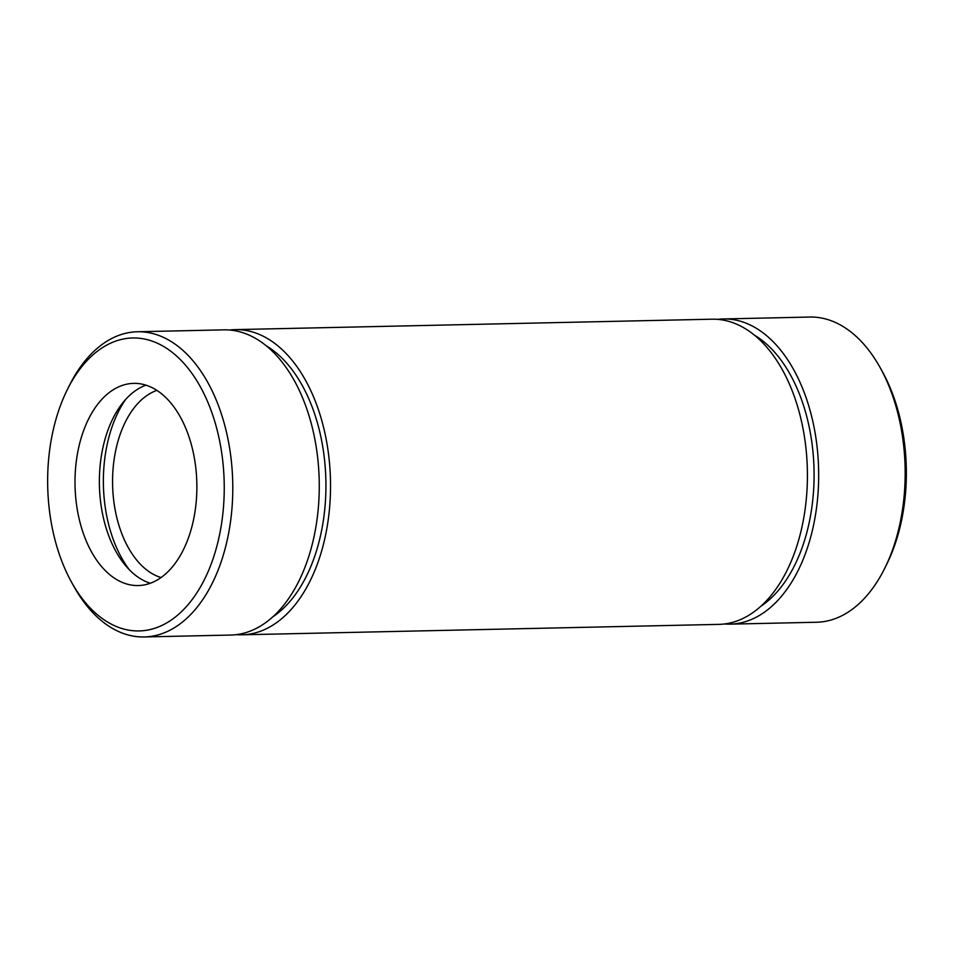<?xml version="1.0" encoding="UTF-8"?>
<svg xmlns="http://www.w3.org/2000/svg" width="954" height="954" viewBox="0 0 954 954"><rect width="100%" height="100%" fill="white"/><g stroke="black" fill="none" stroke-linecap="round" stroke-linejoin="round"><path stroke-width="1.43" d="M229.592 330.024A152.628 91.942 88.7 0 1 235.221 329.619A152.628 91.942 88.7 0 1 330.478 480.208A152.628 91.942 88.7 0 1 241.899 634.804A152.628 91.942 88.7 0 1 236.258 634.649M235.221 329.619L712.101 319.196A152.628 91.942 88.7 0 1 807.358 469.773A152.628 91.942 88.7 0 1 718.779 624.381L241.899 634.804M104.117 346.612A146.522 88.257 88.7 0 1 213.577 417.661A146.522 88.257 88.7 0 1 187.544 605.277A146.522 88.257 88.7 0 1 71.455 582.035A146.522 88.257 88.7 0 1 67.257 389.781A146.522 88.257 88.7 0 1 104.117 346.612M67.257 389.781L69.26 385.726A152.628 91.942 88.7 0 1 107.659 340.769A152.628 91.942 88.7 0 1 137.471 331.753A152.628 91.942 88.7 0 1 232.728 482.342A152.628 91.942 88.7 0 1 144.149 636.95A152.628 91.942 88.7 0 1 73.637 585.994L71.455 582.035M150.279 583.24A101.124 60.913 88.7 0 1 99.681 491.87A101.124 60.913 88.7 0 1 138.342 388.803A101.124 60.913 88.7 0 1 145.95 385.142M113.979 389.327A101.124 60.913 88.7 0 1 133.727 383.365A101.124 60.913 88.7 0 1 196.834 483.129A101.124 60.913 88.7 0 1 138.151 585.553A101.124 60.913 88.7 0 1 76.248 502.496A101.124 60.913 88.7 0 1 113.979 389.327M129.446 569.896A110.664 66.649 88.7 0 1 125.713 399.38M161.011 577.54A95.4 57.455 88.7 0 1 112.882 491.56A95.4 57.455 88.7 0 1 149.325 393.966A95.4 57.455 88.7 0 1 156.921 390.365M137.471 331.753L223.963 329.857A152.628 91.942 88.7 0 1 319.208 480.446A152.628 91.942 88.7 0 1 230.629 635.054L144.149 636.95M717.742 319.351A152.628 91.942 88.7 0 1 723.37 318.946A152.628 91.942 88.7 0 1 818.615 469.535A152.628 91.942 88.7 0 1 730.037 624.143A152.628 91.942 88.7 0 1 724.408 623.976M723.37 318.946L809.851 317.05A152.628 91.942 88.7 0 1 880.363 368.005A152.628 91.942 88.7 0 1 884.74 568.274A152.628 91.942 88.7 0 1 816.529 622.246L730.037 624.143M266.512 345.968A144.996 87.339 88.7 0 1 325.874 480.303A144.996 87.339 88.7 0 1 272.439 617.107M880.363 368.005L882.545 371.965A146.522 88.257 88.7 0 1 886.743 564.219L884.74 568.274M754.662 335.295A144.996 87.339 88.7 0 1 814.024 469.63A144.996 87.339 88.7 0 1 760.588 606.434"/></g></svg>
